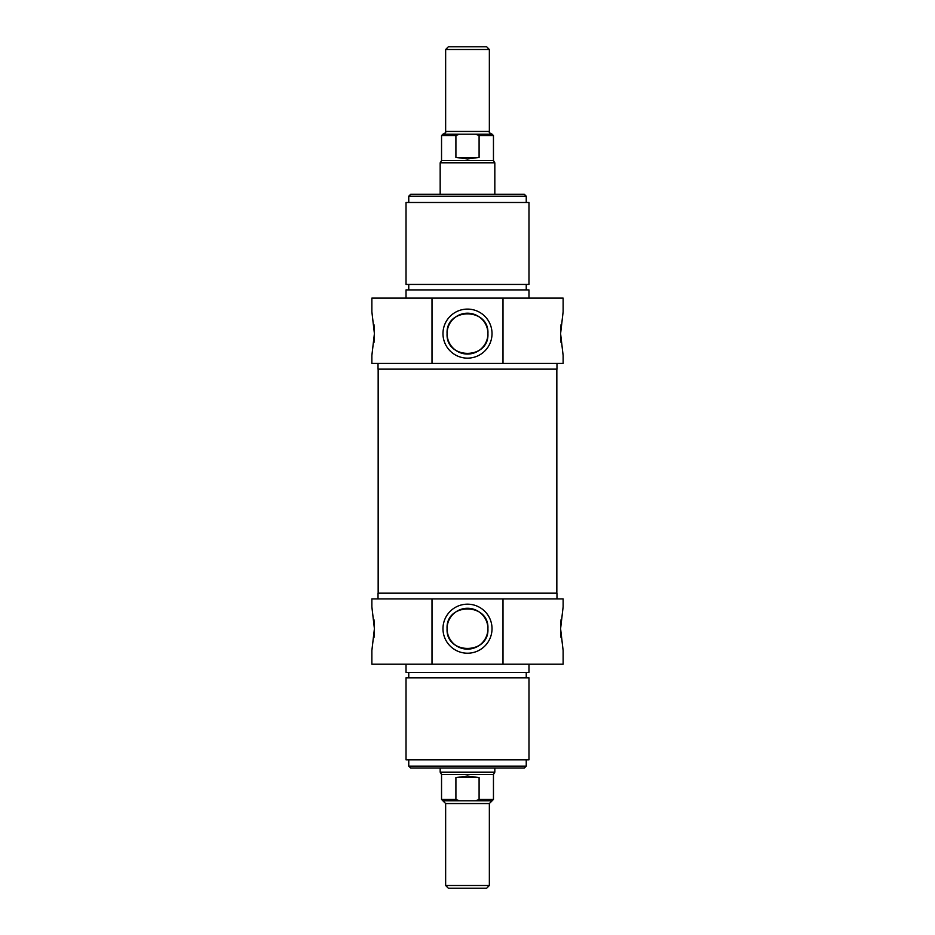 <?xml version="1.0" encoding="UTF-8"?>
<svg xmlns="http://www.w3.org/2000/svg" width="935" height="935" viewBox="0 0 935 935"><rect width="100%" height="100%" fill="white"/><g stroke="black" fill="none" stroke-linecap="round" stroke-linejoin="round"><path stroke-width="1.4" d="M502.995 298.101L371.873 298.101L371.873 311.764L374.409 333.62L371.873 355.487L371.873 363.411L563.127 363.411L563.127 355.487L560.591 333.62L563.127 311.764L563.127 298.101L502.995 298.101L502.995 363.411M528.976 298.101L528.976 289.908L406.024 289.908L406.024 298.101M467.5 284.45L406.024 284.45L406.024 202.486L528.976 202.486L528.976 284.45L467.5 284.45M556.98 363.411L556.98 369.138L378.02 369.138L378.02 363.411M432.005 363.411L432.005 298.101M561.023 324.714L560.591 333.444M560.591 333.807L561.023 342.537M373.977 342.537L374.409 333.807M374.409 333.444L373.977 324.714M442.98 333.62A24.52 24.52 0 0 0 479.76 354.856A24.52 24.52 0 0 0 479.76 312.383A24.52 24.52 0 0 0 442.98 333.62M487.918 333.62C489.367 307.323 445.633 307.323 447.082 333.62A20.418 20.418 0 0 1 477.715 315.936A20.418 20.418 0 0 1 477.715 351.315A20.418 20.418 0 0 1 447.082 333.62C445.633 359.928 489.367 359.928 487.918 333.62M526.241 196.198L524.325 194.281L410.675 194.281L408.759 196.198L526.241 196.198L526.241 202.486M467.5 885.515L445.644 885.515L448.379 888.25L486.621 888.25L489.356 885.515L467.5 885.515M489.356 885.515L489.356 803.551L445.644 803.551L442.909 800.816L459.424 800.816L455.906 799.46L455.906 777.593L479.094 777.593L479.094 799.46L475.576 800.816L459.424 800.816M475.576 800.816L492.091 800.816L489.356 803.551M455.906 777.593L467.5 776.027L479.094 777.593M479.094 799.46L493.458 799.46L493.458 774.496L441.542 774.496L441.542 799.46L442.909 800.816M494.825 768.032L494.825 772.135L440.175 772.135L440.175 768.032M432.005 664.212L563.127 664.212L563.127 650.55L560.591 628.694L563.127 606.838L563.127 598.914L371.873 598.914L371.873 606.838L374.409 628.694L371.873 650.55L371.873 664.212L432.005 664.212L432.005 598.914M406.024 664.212L406.024 672.405L528.976 672.405L528.976 664.212M467.5 677.875L528.976 677.875L528.976 759.839L406.024 759.839L406.024 677.875L467.5 677.875M378.02 598.914L378.02 593.176L556.98 593.176L556.98 598.914M502.995 598.914L502.995 664.212M373.977 637.612L374.409 628.869M374.409 628.519L373.977 619.788M561.023 619.788L560.591 628.519M560.591 628.869L561.023 637.612M492.02 628.694A24.52 24.52 0 0 0 455.24 607.458A24.52 24.52 0 0 0 455.24 649.93A24.52 24.52 0 0 0 492.02 628.694M447.082 628.694C445.633 655.003 489.367 655.003 487.918 628.694A20.418 20.418 0 0 1 457.285 646.389A20.418 20.418 0 0 1 457.285 611.011A20.418 20.418 0 0 1 487.918 628.694C489.367 602.397 445.633 602.397 447.082 628.694M408.759 766.127L410.675 768.032L524.325 768.032L526.241 766.127L408.759 766.127L408.759 759.839M467.5 49.485L489.356 49.485L486.621 46.75L448.379 46.75L445.644 49.485L467.5 49.485M445.644 49.485L445.644 131.449L489.356 131.449C488.736 132.197 489.648 133.109 492.091 134.184L475.576 134.184L479.094 135.54L479.094 157.407L455.906 157.407L455.906 135.54L459.424 134.184L475.576 134.184M459.424 134.184L442.909 134.184C445.352 133.109 446.264 132.197 445.644 131.449M479.094 157.407L467.5 158.973L455.906 157.407M455.906 135.54L441.542 135.54L441.542 160.504L493.458 160.504L493.458 135.54L492.091 134.184M440.175 194.281L440.175 162.865L494.825 162.865L494.825 194.281M455.906 799.46L441.542 799.46M479.094 135.54L493.458 135.54M408.759 284.45L408.759 289.908M526.241 284.45L526.241 289.908M408.759 196.198L408.759 202.486M445.644 803.551L445.644 885.515M493.458 799.46L492.091 800.816M493.458 774.496L494.825 772.135M441.542 774.496L440.175 772.135M526.241 677.875L526.241 672.405M408.759 677.875L408.759 672.405M526.241 766.127L526.241 759.839M556.839 593.176L556.839 369.138M378.161 593.176L378.161 369.138M489.356 131.449L489.356 49.485M441.542 135.54L442.909 134.184M441.542 160.504L440.175 162.865M493.458 160.504L494.825 162.865"/></g></svg>

